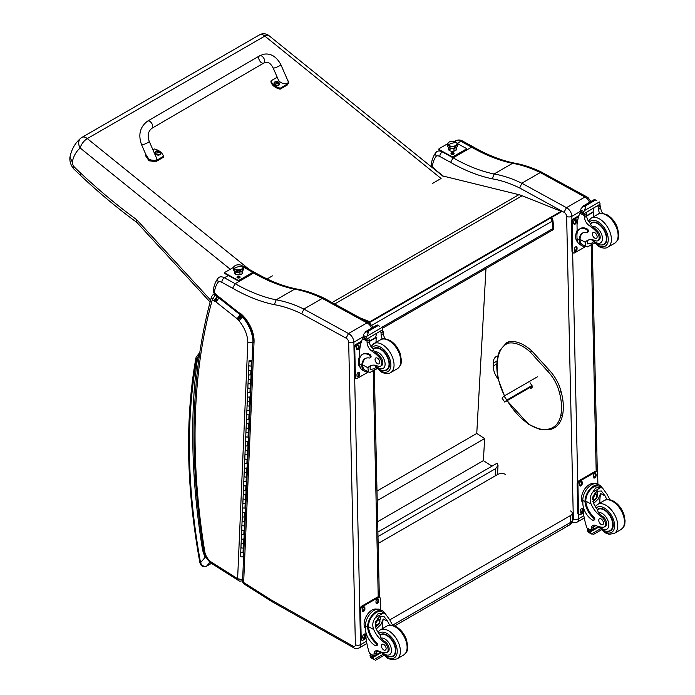 <?xml version="1.0" encoding="UTF-8"?>
<svg xmlns="http://www.w3.org/2000/svg" width="695" height="695" viewBox="0 0 695 695"><rect width="100%" height="100%" fill="white"/><g stroke="black" fill="none" stroke-linecap="round" stroke-linejoin="round"><path stroke-width="1.04" d="M552.872 220.133A2.789 1.347 173 0 1 552.056 221.253L552.951 228.525A2.789 1.347 -7 0 0 553.767 227.404L552.872 220.133A2.789 2.789 0 0 0 551.144 217.883M550.205 218.256A2.789 1.607 60 0 1 552.056 221.253L371.808 325.312M381.85 327.302L552.951 228.525A2.789 1.607 60 0 1 552.395 230.158A2.789 2.789 0 0 0 553.767 227.404M377.898 532.031L497.212 463.139L498.028 465.476L495.587 468.647L495.179 475.901M378.002 536.54L495.587 468.647M485.987 268.496L476.761 433.463L484.632 438.58L483.399 460.62L491.956 466.171M377.672 521.667L483.399 460.62M377.203 500.609L484.632 438.58M376.994 491.07L476.761 433.463M359.984 317.858L369.801 321.768L369.879 322.376L561.204 211.897L561.134 211.297L522.127 195.747A44.628 25.767 -120 0 0 518.913 194.67L444.418 176.365M369.879 322.376L363.841 319.969M369.801 321.768L561.134 211.297M532.387 386.09L504.744 402.049L506.82 400.068L504.066 396.081L501.981 398.061L504.744 402.049M537.357 376.855L504.066 396.081M532.005 385.525L506.82 400.068M520.625 392.475L522.762 391.111L520.625 392.475M566.799 524.716A5.577 3.223 -120 0 0 569.535 524.968L569.535 524.968A5.577 3.223 -120 0 0 570.691 522.353L392.692 625.126M394.673 625.934L569.535 524.968A5.577 5.577 0 0 0 572.324 520.068A5.577 3.18 179.3 0 1 570.691 522.353L570.612 515.473L389.817 619.862M570.612 510.981A5.577 3.18 179.3 0 1 572.246 513.188A5.577 3.18 179.3 0 1 570.612 515.473M378.158 543.473L497.637 474.485A5.577 3.18 179.3 0 1 505.526 474.424M531.232 386.759L531.84 387.636M560.778 391.954L560.822 391.415L560.778 391.954L559.345 392.267A29.225 16.871 60 0 0 547.191 370.678L548.668 369.818L548.216 369.627M530.059 382.719L532.665 386.846L530.711 388.696L529.755 387.61M437.051 151.449L436.973 151.493A11.155 6.437 -120 0 0 436.894 151.536C435.435 152.631 435.244 154.16 436.321 156.123A7.48 4.318 60 0 1 439.805 156.479L450.568 162.369L453.131 157.835L471.601 147.175L473.443 147.001C487.404 154.985 500.956 160.337 514.091 163.047L512.545 163.325A154.238 89.047 60 0 1 540.258 172.569M462.644 141.085C460.42 139.738 458.014 139.652 455.434 140.833L455.355 140.876A11.155 6.437 60 0 1 455.434 140.833A11.155 6.437 60 0 1 460.802 141.267A3.684 2.181 -61.3 0 1 462.644 141.085L473.425 146.984M432.116 167.452L432.316 166.826L431.204 165.453L431.473 166.93M431.204 165.453C431.691 160.102 433.367 155.645 436.234 152.092L436.894 151.536M443.966 176.626L435.357 169.78A7.037 4.066 60 0 1 434.94 169.467A1.182 0.678 60 0 1 434.888 169.424A1.182 0.678 60 0 1 434.87 169.415A6.316 3.649 -120 0 0 432.846 167.252L432.846 168.042M540.276 172.551L584.929 197.024A3.684 2.181 -61.3 0 1 586.754 196.833L542.013 172.421L540.276 172.551L521.815 183.211L519.704 187.998L564.027 212.288L566.468 207.683L521.815 183.211M450.568 162.369A194.548 112.321 -120 0 0 492.312 178.823L494.084 173.985L512.545 163.325A190.864 110.192 -120 0 1 471.601 147.175L460.802 141.267L457.449 143.205M590.863 201.55L588.135 197.701L586.736 196.824A3.684 2.311 115.3 0 0 584.929 197.024L566.468 207.683A6.976 4.022 -120 0 1 571.846 216.31A3.684 2.068 178.7 0 1 566.634 216.388L573.332 518.861A3.293 1.903 60 0 1 572.306 520.564M498.298 379.305L498.08 379.027A14.708 8.496 60 0 1 493.198 366.022L493.207 363.242A14.708 8.496 60 0 1 496.247 356.526A14.708 8.496 60 0 1 497.95 355.918M443.679 176.791L268.922 35.61A8.366 3.788 128.9 0 0 264.821 36.088A8.366 4.83 -120 0 0 259.478 34.872L81.958 137.375A8.366 8.366 0 0 0 80.915 138.088L80.915 138.088A8.366 6.811 51.3 0 1 81.602 137.619A8.366 4.83 60 0 1 81.958 137.375A8.366 4.83 60 0 1 87.301 138.592A8.366 3.788 128.9 0 0 80.22 148.044L230.262 269.252M268.922 35.61A8.366 8.366 0 0 0 259.478 34.872L259.478 34.872A8.366 4.83 -120 0 0 259.131 35.115M80.915 138.088A8.366 6.811 51.3 0 0 80.22 148.044A53.611 30.954 60 0 0 72.28 162.013L69.943 157.183C71.568 149.199 75.225 142.831 80.915 138.088M432.203 183.61L441.082 178.485L264.821 36.088L87.301 138.592L249.27 269.443M267.106 278.938L272.431 275.863M210.611 300.084L136.628 219.663L136.846 222.417L210.09 302.021M136.628 219.663A474.659 274.03 60 0 1 80.42 172.855L80.689 175.609L73.644 168.798L74 166.661A4.943 2.858 60 0 1 72.28 162.013M219.09 277.296L219.012 277.34A11.155 6.437 -120 0 0 218.934 277.383C217.474 278.487 217.283 280.007 218.369 281.97A7.48 4.318 60 0 1 221.853 282.326L232.608 288.216L235.179 283.69L253.64 273.031L255.491 272.848C269.443 280.832 282.995 286.184 296.131 288.894L294.593 289.181A154.238 89.047 60 0 1 322.298 298.416L303.854 309.067L301.752 313.845L346.075 338.135L348.508 333.531L303.854 309.067A154.238 89.047 -120 0 0 276.123 299.84L294.593 289.181A190.864 110.192 -120 0 1 253.64 273.031L252.276 272.275M372.911 327.406L370.174 323.557L368.776 322.671A3.684 2.311 115.3 0 0 366.969 322.871A3.684 2.181 -61.3 0 1 368.793 322.68L324.487 298.398L322.315 298.407L366.969 322.871L348.508 333.531A6.976 4.022 -120 0 1 353.885 342.166A3.684 2.068 178.7 0 1 348.682 342.244L355.38 644.708A3.293 1.903 60 0 1 353.077 646.142L271.745 600.272A32.578 18.808 60 0 1 269.79 599.073A3.684 2.128 -120 0 0 269.721 599.029L243.65 582.514A3.684 2.024 122.3 0 0 244.284 584.121L270.355 600.636A3.684 2.024 -57.7 0 1 269.721 599.029M254.066 341.419A24.603 14.204 -120 0 0 240.922 313.784L241.174 315.113C248.74 322.437 252.676 330.664 252.989 339.812L254.066 341.419L243.65 582.514A3.684 2.224 -177.5 0 1 242.572 580.855L242.572 580.855A3.684 3.684 0 0 0 244.284 584.121M242.572 580.855L252.989 339.786M240.922 313.784A5.716 3.301 -120 0 0 239.063 312.837A1.694 0.973 60 0 1 239.045 312.828A7.037 4.066 60 0 1 238.776 312.62L217.396 295.627A7.037 4.066 60 0 1 216.979 295.314A1.182 0.678 60 0 1 216.927 295.271A1.182 0.678 60 0 1 216.91 295.262A6.316 3.649 -120 0 0 214.894 293.099L213.252 291.301L214.295 293.759L214.355 292.673A38.164 22.032 60 0 1 218.369 281.97M213.252 291.301C213.73 285.949 215.407 281.501 218.282 277.939L218.934 277.383M214.894 293.099L216.64 296.079L217.309 296.704L216.979 295.314M232.608 288.216A194.548 112.321 -120 0 0 274.36 304.671L276.123 299.84A190.864 110.192 60 0 1 235.179 283.69L224.389 277.783A11.155 6.437 -120 0 0 219.012 277.34L218.882 277.418M239.063 312.837L240.861 314.931M239.045 312.828L239.714 314.409M217.396 295.627L217.804 297.078L217.3 296.695M216.91 295.262L216.64 296.079M251.112 374.197A1.338 0.808 -177.5 0 1 249.74 374.944A1.338 0.808 -177.5 0 1 248.436 374.075A1.338 0.808 2.5 0 0 249.253 374.866A1.338 0.808 2.5 0 0 250.721 374.735L251.503 374.292M251.303 378.732L250.53 379.175A1.338 0.808 -177.5 0 1 249.062 379.305A1.338 0.808 -177.5 0 1 248.245 378.514A1.338 0.808 2.5 0 0 249.548 379.383A1.338 0.808 2.5 0 0 250.921 378.636L251.104 374.518M250.938 378.367L251.173 374.475M250.348 391.954A1.338 0.808 -177.5 0 1 248.975 392.701A1.338 0.808 -177.5 0 1 247.672 391.832A1.338 0.808 2.5 0 0 248.48 392.623A1.338 0.808 2.5 0 0 249.957 392.493L250.73 392.041M250.539 396.48L249.766 396.932A1.338 0.808 -177.5 0 1 248.289 397.062A1.338 0.808 -177.5 0 1 247.481 396.272A1.338 0.808 2.5 0 0 248.784 397.14A1.338 0.808 2.5 0 0 250.157 396.385L250.339 392.275M250.165 396.124L250.409 392.232M249.583 409.703A1.338 0.808 -177.5 0 1 248.211 410.458A1.338 0.808 -177.5 0 1 246.907 409.59A1.338 0.808 2.5 0 0 247.715 410.38A1.338 0.808 2.5 0 0 249.192 410.25L249.965 409.798M249.774 414.237L249.001 414.689A1.338 0.808 -177.5 0 1 247.524 414.819A1.338 0.808 -177.5 0 1 246.716 414.029A1.338 0.808 2.5 0 0 248.019 414.898A1.338 0.808 2.5 0 0 249.392 414.142L249.566 410.033M249.401 413.881L249.635 409.989M248.819 427.46A1.338 0.808 -177.5 0 1 247.446 428.216A1.338 0.808 -177.5 0 1 246.143 427.347A1.338 0.808 2.5 0 0 246.951 428.137A1.338 0.808 2.5 0 0 248.419 427.998L249.201 427.555M249.01 431.995L248.228 432.438A1.338 0.808 -177.5 0 1 246.76 432.568A1.338 0.808 -177.5 0 1 245.943 431.786A1.338 0.808 2.5 0 0 247.246 432.655A1.338 0.808 2.5 0 0 248.619 431.899L248.801 427.781M248.636 431.638L248.871 427.746M248.046 445.217A1.338 0.808 -177.5 0 1 246.673 445.964A1.338 0.808 -177.5 0 1 245.37 445.104A1.338 0.808 2.5 0 0 246.178 445.886A1.338 0.808 2.5 0 0 247.655 445.756L248.428 445.313M248.237 449.752L247.463 450.195A1.338 0.808 -177.5 0 1 245.987 450.325A1.338 0.808 -177.5 0 1 245.179 449.543A1.338 0.808 2.5 0 0 246.482 450.403A1.338 0.808 2.5 0 0 247.854 449.656L248.037 445.538M247.863 449.387L248.106 445.495M247.281 462.974A1.338 0.808 -177.5 0 1 245.908 463.721A1.338 0.808 -177.5 0 1 244.605 462.853A1.338 0.808 2.5 0 0 245.413 463.643A1.338 0.808 2.5 0 0 246.89 463.513L247.663 463.07M247.472 467.509L246.699 467.952A1.338 0.808 -177.5 0 1 245.222 468.082A1.338 0.808 -177.5 0 1 244.414 467.292A1.338 0.808 2.5 0 0 245.717 468.161A1.338 0.808 2.5 0 0 247.09 467.414L247.264 463.296M247.099 467.144L247.333 463.252M246.517 480.732A1.338 0.808 -177.5 0 1 245.144 481.479A1.338 0.808 -177.5 0 1 243.841 480.61A1.338 0.808 2.5 0 0 244.649 481.4A1.338 0.808 2.5 0 0 246.117 481.27L246.899 480.818M246.708 485.258L245.926 485.709A1.338 0.808 -177.5 0 1 244.458 485.84A1.338 0.808 -177.5 0 1 243.65 485.049A1.338 0.808 2.5 0 0 244.944 485.918A1.338 0.808 2.5 0 0 246.317 485.171L246.499 481.053M246.334 484.901L246.569 481.009M245.743 498.48A1.338 0.808 -177.5 0 1 244.371 499.236A1.338 0.808 -177.5 0 1 243.068 498.367A1.338 0.808 2.5 0 0 243.876 499.158A1.338 0.808 2.5 0 0 245.352 499.027L246.126 498.576M245.934 503.015L245.161 503.467A1.338 0.808 -177.5 0 1 243.684 503.597A1.338 0.808 -177.5 0 1 242.876 502.806A1.338 0.808 2.5 0 0 244.18 503.675A1.338 0.808 2.5 0 0 245.552 502.919L245.735 498.81M245.561 502.659L245.804 498.767M244.979 516.237A1.338 0.808 -177.5 0 1 243.606 516.993A1.338 0.808 -177.5 0 1 242.303 516.124A1.338 0.808 2.5 0 0 243.111 516.915A1.338 0.808 2.5 0 0 244.588 516.776L245.361 516.333M245.17 520.772L244.397 521.215A1.338 0.808 -177.5 0 1 242.92 521.346A1.338 0.808 -177.5 0 1 242.112 520.564A1.338 0.808 2.5 0 0 243.415 521.432A1.338 0.808 2.5 0 0 244.788 520.677L244.961 516.559M244.796 520.416L245.031 516.524M244.214 533.995A1.338 0.808 -177.5 0 1 242.842 534.742A1.338 0.808 -177.5 0 1 241.539 533.882A1.338 0.808 2.5 0 0 242.346 534.664A1.338 0.808 2.5 0 0 243.815 534.533L244.597 534.09M244.405 538.529L243.624 538.972A1.338 0.808 -177.5 0 1 242.155 539.103A1.338 0.808 -177.5 0 1 241.347 538.321A1.338 0.808 2.5 0 0 242.651 539.181A1.338 0.808 2.5 0 0 244.023 538.434L244.197 534.316M244.032 538.165L244.266 534.273M243.441 551.752A1.338 0.808 -177.5 0 1 242.069 552.499A1.338 0.808 -177.5 0 1 240.765 551.63A1.338 0.808 2.5 0 0 241.573 552.421A1.338 0.808 2.5 0 0 243.05 552.29L243.823 551.847M243.641 556.078L243.502 552.03M243.823 542.873A1.338 0.808 -177.5 0 1 242.451 543.62A1.338 0.808 -177.5 0 1 241.156 542.76A1.338 0.808 2.5 0 0 241.964 543.542A1.338 0.808 2.5 0 0 243.432 543.412L244.214 542.969M244.014 547.408L243.241 547.851A1.338 0.808 -177.5 0 1 241.773 547.981A1.338 0.808 -177.5 0 1 240.957 547.191A1.338 0.808 2.5 0 0 242.26 548.06A1.338 0.808 2.5 0 0 243.632 547.312L243.815 543.195M243.65 547.043L243.884 543.151M244.597 525.116A1.338 0.808 -177.5 0 1 243.224 525.872A1.338 0.808 -177.5 0 1 241.921 525.003A1.338 0.808 2.5 0 0 242.729 525.785A1.338 0.808 2.5 0 0 244.206 525.655L244.979 525.212M244.788 529.651L244.014 530.094A1.338 0.808 -177.5 0 1 242.538 530.224A1.338 0.808 -177.5 0 1 241.73 529.442A1.338 0.808 2.5 0 0 243.033 530.302A1.338 0.808 2.5 0 0 244.405 529.555L244.579 525.437M244.414 529.295L244.649 525.403M245.361 507.359A1.338 0.808 -177.5 0 1 243.988 508.115A1.338 0.808 -177.5 0 1 242.685 507.246A1.338 0.808 2.5 0 0 243.493 508.036A1.338 0.808 2.5 0 0 244.97 507.906L245.743 507.454M245.552 511.894L244.779 512.345A1.338 0.808 -177.5 0 1 243.302 512.476A1.338 0.808 -177.5 0 1 242.494 511.685A1.338 0.808 2.5 0 0 243.797 512.554A1.338 0.808 2.5 0 0 245.17 511.798L245.344 507.68M245.179 511.537L245.422 507.645M246.126 489.601A1.338 0.808 -177.5 0 1 244.753 490.357A1.338 0.808 -177.5 0 1 243.45 489.489A1.338 0.808 2.5 0 0 244.266 490.279A1.338 0.808 2.5 0 0 245.735 490.149L246.508 489.697M246.317 494.136L245.543 494.588A1.338 0.808 -177.5 0 1 244.075 494.718A1.338 0.808 -177.5 0 1 243.259 493.928A1.338 0.808 2.5 0 0 244.562 494.797A1.338 0.808 2.5 0 0 245.934 494.041L246.117 489.932M245.952 493.78L246.186 489.888M246.899 471.853A1.338 0.808 -177.5 0 1 245.526 472.6A1.338 0.808 -177.5 0 1 244.223 471.731A1.338 0.808 2.5 0 0 245.031 472.522A1.338 0.808 2.5 0 0 246.508 472.392L247.281 471.94M247.09 476.379L246.317 476.831A1.338 0.808 -177.5 0 1 244.84 476.961A1.338 0.808 -177.5 0 1 244.032 476.171A1.338 0.808 2.5 0 0 245.335 477.039A1.338 0.808 2.5 0 0 246.708 476.292L246.881 472.174M246.716 476.023L246.951 472.131M247.663 454.096A1.338 0.808 -177.5 0 1 246.291 454.843A1.338 0.808 -177.5 0 1 244.988 453.983A1.338 0.808 2.5 0 0 245.795 454.765A1.338 0.808 2.5 0 0 247.272 454.634L248.046 454.191M247.854 458.63L247.081 459.074A1.338 0.808 -177.5 0 1 245.604 459.204A1.338 0.808 -177.5 0 1 244.796 458.413A1.338 0.808 2.5 0 0 246.099 459.282A1.338 0.808 2.5 0 0 247.472 458.535L247.646 454.417M247.481 458.266L247.724 454.374M248.428 436.338A1.338 0.808 -177.5 0 1 247.055 437.094A1.338 0.808 -177.5 0 1 245.752 436.225A1.338 0.808 2.5 0 0 246.569 437.007A1.338 0.808 2.5 0 0 248.037 436.877L248.81 436.434M248.619 440.873L247.846 441.316A1.338 0.808 -177.5 0 1 246.369 441.447A1.338 0.808 -177.5 0 1 245.561 440.665A1.338 0.808 2.5 0 0 246.864 441.525A1.338 0.808 2.5 0 0 248.237 440.778L248.419 436.66M248.254 440.517L248.489 436.625M249.201 418.581A1.338 0.808 -177.5 0 1 247.828 419.337A1.338 0.808 -177.5 0 1 246.525 418.468A1.338 0.808 2.5 0 0 247.333 419.259A1.338 0.808 2.5 0 0 248.81 419.128L249.583 418.677M249.392 423.116L248.61 423.568A1.338 0.808 -177.5 0 1 247.142 423.698A1.338 0.808 -177.5 0 1 246.334 422.908A1.338 0.808 2.5 0 0 247.637 423.776A1.338 0.808 2.5 0 0 249.01 423.02L249.184 418.903M249.018 422.76L249.253 418.868M249.965 400.824A1.338 0.808 -177.5 0 1 248.593 401.58A1.338 0.808 -177.5 0 1 247.29 400.711A1.338 0.808 2.5 0 0 248.098 401.502A1.338 0.808 2.5 0 0 249.574 401.371L250.348 400.919M250.157 405.359L249.383 405.81A1.338 0.808 -177.5 0 1 247.907 405.941A1.338 0.808 -177.5 0 1 247.099 405.15A1.338 0.808 2.5 0 0 248.402 406.019A1.338 0.808 2.5 0 0 249.774 405.263L249.948 401.154M249.783 405.003L250.018 401.111M250.73 383.075A1.338 0.808 -177.5 0 1 249.357 383.822A1.338 0.808 -177.5 0 1 248.054 382.954A1.338 0.808 2.5 0 0 248.862 383.744A1.338 0.808 2.5 0 0 250.339 383.614L251.112 383.162M250.921 387.602L250.148 388.053A1.338 0.808 -177.5 0 1 248.671 388.184A1.338 0.808 -177.5 0 1 247.863 387.393A1.338 0.808 2.5 0 0 249.166 388.262A1.338 0.808 2.5 0 0 250.539 387.515L250.721 383.397M250.556 387.245L250.791 383.353M251.503 365.318A1.338 0.808 -177.5 0 1 250.131 366.065A1.338 0.808 -177.5 0 1 248.827 365.205A1.338 0.808 2.5 0 0 249.635 365.987A1.338 0.808 2.5 0 0 251.104 365.857L251.885 365.414M251.694 369.853L250.912 370.296A1.338 0.808 -177.5 0 1 249.444 370.426A1.338 0.808 -177.5 0 1 248.636 369.636A1.338 0.808 2.5 0 0 249.939 370.505A1.338 0.808 2.5 0 0 251.312 369.757L251.486 365.639M251.321 369.488L251.555 365.596M243.432 552.073L243.25 556.191A1.338 0.808 -177.5 0 1 241.877 556.938A1.338 0.808 -177.5 0 1 240.574 556.07L249.018 360.766A1.338 0.808 2.5 0 0 249.826 361.548A1.338 0.808 2.5 0 0 251.303 361.417L252.077 360.974M250.982 361.035L251.651 360.644L249.687 360.792M252.103 360.384L251.651 360.644M250.86 360.618L249.74 360.792L250.86 360.618M607.048 499.636A19.451 11.224 60 0 1 605.11 495.935L601.375 491.009L596.901 491.261L593 496.108L593.295 502.763A19.451 11.224 60 0 0 597.648 509.939L598.239 512.649A19.451 11.224 60 0 0 602.478 516.246L601.453 516.837A19.451 11.224 60 0 1 591.089 504.031C589.412 499.722 589.986 495.761 592.809 492.147L595.589 487.986L600.767 487.551L592.809 492.147M600.767 487.551L602.582 488.107L607.326 494.658A19.451 11.224 -120 0 0 610.201 499.827M593.643 520.32L594.477 519.843A1.755 1.008 60 0 0 593.93 517.141A15.811 9.131 60 0 1 585.824 501.156L585.816 500.33L584.99 500.808A12.649 7.489 -61.3 0 1 590.55 488.498A12.649 7.489 -61.3 0 1 600.002 485.362L597.822 484.172A12.649 7.489 118.7 0 0 588.057 487.638A12.649 7.489 118.7 0 0 582.801 500.435L582.87 503.632A13.691 7.906 -120 0 0 592.8 520.251A1.755 1.008 -120 0 0 593.643 520.32A1.755 1.008 -120 0 0 593.104 517.619A15.811 9.131 -120 0 1 584.999 501.634L582.801 500.435M584.99 500.808L584.999 501.634M600.002 485.362A12.649 7.489 -61.3 0 1 602.2 487.899M591.419 530.867L586.884 527.896A59.301 34.237 60 0 1 583.383 512.528L583.253 506.664M600.211 528.947L591.454 534.012L590.481 532.37A4.7 2.711 60 0 1 590.602 531.762L587.449 529.668L588.326 529.164M587.449 529.668L587.379 529.998A4.7 2.711 60 0 1 587.536 530.763L588.126 532.188L591.454 534.012M585.816 500.33A11.485 6.802 -61.3 0 1 590.889 489.202A11.485 6.802 -61.3 0 1 599.438 486.387L602.582 488.107M599.768 503.145A74.956 43.272 60 0 1 600.593 493.459L598.273 498.984L593.626 503.484M597.604 490.913A8.357 4.952 -61.3 0 1 597.214 495.066M594.529 499.974A8.357 4.952 -61.3 0 1 592.861 501.573M595.641 492.182A5.577 3.301 -61.3 0 1 595.702 493.702M595.928 525.542L593.608 526.888M582.358 493.598L583.009 491.991M601.453 516.837A6.151 3.553 60 0 1 605.232 522.258A6.151 3.553 60 0 1 604.233 526.992A6.151 3.553 60 0 1 602.791 527.262A30.754 17.757 60 0 1 595.893 525.533A7.176 4.144 60 0 0 592.861 525.455A7.176 4.144 60 0 0 591.375 528.548A39.537 22.822 60 0 0 591.367 530.355A1.39 0.851 -59.4 0 0 591.375 530.424L593.582 529.147A39.537 22.822 60 0 1 593.591 527.279A7.176 4.144 60 0 1 594.138 525.125M593.582 529.147A1.321 0.756 60 0 1 593.313 529.772L591.428 530.867M582.862 503.154A11.485 6.802 -61.3 0 1 583.939 490.236A11.485 6.802 -61.3 0 1 594.39 483.703M583.426 512.91L580.586 514.543A2.789 1.651 -61.3 0 1 579.196 514.691L578.405 514.257A2.789 1.651 -61.3 0 1 577.771 512.945L577.137 484.12A2.789 1.651 -61.3 0 1 579.057 480.671L594.833 471.566A2.789 1.651 -61.3 0 1 596.223 471.418L597.014 471.853A2.789 1.651 -61.3 0 1 597.648 473.165L597.891 484.207M579.196 514.691A2.789 1.651 -61.3 0 1 578.561 513.379L577.927 484.554A2.789 1.651 -61.3 0 1 579.847 481.105L595.624 471.992A2.789 1.651 -61.3 0 1 597.014 471.853M593.365 477.091L593.339 475.945A1.92 1.138 -61.3 0 1 594.138 473.999A1.92 1.138 -61.3 0 1 595.615 473.477A1.92 1.138 -61.3 0 1 596.049 474.372L596.075 475.528A1.92 1.138 -61.3 0 1 595.285 477.465A1.92 1.138 -61.3 0 1 593.799 477.995A1.92 1.138 -61.3 0 1 593.365 477.091M579.561 485.067L579.534 483.911A1.92 1.138 -61.3 0 1 580.325 481.974A1.92 1.138 -61.3 0 1 581.811 481.453A1.92 1.138 -61.3 0 1 582.245 482.347L582.271 483.503A1.92 1.138 -61.3 0 1 581.472 485.44A1.92 1.138 -61.3 0 1 579.995 485.97A1.92 1.138 -61.3 0 1 579.561 485.067M580.16 512.163L580.134 511.016A1.92 1.138 -61.3 0 1 580.933 509.07A1.92 1.138 -61.3 0 1 582.41 508.549A1.92 1.138 -61.3 0 1 582.844 509.444L582.87 510.599A1.92 1.138 -61.3 0 1 582.071 512.536A1.92 1.138 -61.3 0 1 580.594 513.066A1.92 1.138 -61.3 0 1 580.16 512.163M595.146 473.399A1.92 1.138 -61.3 0 1 595.268 473.947L595.285 475.093A1.92 1.138 -61.3 0 1 593.478 477.639M581.341 481.374A1.92 1.138 -61.3 0 1 581.454 481.913L581.48 483.068A1.92 1.138 -61.3 0 1 579.673 485.614M581.941 508.471A1.92 1.138 -61.3 0 1 582.054 509.018L582.08 510.165A1.92 1.138 -61.3 0 1 580.273 512.71M593.2 497.577A2.632 1.555 118.7 0 0 594.477 495.24M593.13 498.141A2.632 1.555 118.7 0 0 593.73 499.349A2.632 1.555 118.7 0 0 596.362 497.794A2.632 1.555 118.7 0 0 596.258 494.736A2.632 1.555 118.7 0 0 594.92 494.883M593.13 498.289A2.849 1.685 118.7 0 0 595.233 499.462A2.849 1.685 118.7 0 0 597.161 495.882A2.849 1.685 118.7 0 0 594.99 494.831A2.849 1.685 118.7 0 0 593.13 498.228A2.849 1.685 118.7 0 0 593.13 498.289M592.991 498.376A3.049 1.807 118.7 0 0 595.32 499.575A3.049 1.807 118.7 0 0 597.309 495.952A3.049 1.807 118.7 0 0 595.12 494.588A3.049 1.807 118.7 0 0 592.991 498.376M597.3 495.865A3.266 1.937 118.7 0 0 597.309 495.778A3.266 1.937 118.7 0 0 596.562 494.18A3.266 1.937 118.7 0 0 594.043 495.075A3.266 1.937 118.7 0 0 592.687 498.376A3.266 1.937 118.7 0 0 593.426 499.905A3.266 1.937 118.7 0 0 595.172 499.67A3.266 1.937 118.7 0 0 595.25 499.618M597.318 509.513A12.553 7.245 60 0 1 598.074 508.957A12.553 7.245 60 0 1 604.12 509.452A12.553 7.245 60 0 1 612.504 520.494A12.553 7.245 60 0 1 610.627 530.702A12.553 7.245 60 0 1 607.725 531.258M602.478 516.246A6.151 3.553 60 0 1 606.257 521.667A6.151 3.553 60 0 1 605.258 526.402L604.233 526.992M601.184 524.464A3.345 1.929 -120 0 0 602.791 524.595A3.345 1.929 -120 0 0 602.791 520.729A3.345 1.929 -120 0 0 599.446 518.791A3.345 1.929 -120 0 0 598.942 521.519A3.345 1.929 -120 0 0 601.184 524.464M585.372 246.282A12.649 7.489 -61.3 0 1 582.054 245.795A12.649 7.489 -61.3 0 1 579.222 240.644L580.056 240.166A11.485 6.802 -61.3 0 0 582.619 244.77L587.379 246.934L594.199 242.998M585.755 246.49L585.286 242.277A19.451 11.224 60 0 1 587.266 240.531A19.451 11.224 60 0 1 595.337 240.661A6.151 3.553 60 0 0 597.891 240.696A6.151 3.553 60 0 0 596.241 231.452L597.266 230.853A6.151 3.553 60 0 1 598.916 240.105L597.891 240.696M588.43 240.001A19.451 11.224 -120 0 0 587.492 241L587.553 243.91L591.41 243.32L593.252 241.964M579.222 240.644L579.204 239.879A15.811 9.131 -120 0 1 582.471 233.086A15.811 9.131 -120 0 1 586.789 232.486A1.755 1.008 -120 0 0 587.266 232.417A1.755 1.008 -120 0 0 587.527 230.992A1.755 1.008 -120 0 0 586.363 229.454A13.691 7.906 -120 0 0 579.769 228.916A13.691 7.906 -120 0 0 576.937 235.475L577.006 238.672A12.649 7.489 118.7 0 0 579.873 244.605L582.054 245.795M587.379 246.934L594.407 243.215M577.18 232.79L577.015 225.032A59.301 34.237 60 0 1 579.908 213.174L580.481 212.435M596.241 231.452A30.754 17.757 60 0 0 589.256 225.588A7.176 4.144 60 0 1 584.486 217.483A39.537 22.822 60 0 1 584.399 215.624A1.39 0.851 -59.7 0 1 584.399 215.563L584.426 213.391M584.399 215.563L586.606 214.286A1.321 0.756 -120 0 0 585.737 212.739M583.487 214.043L580.334 211.949A4.7 2.711 -120 0 0 580.455 211.341L580.959 208.847L583.513 205.833L585.52 205.824L585.703 207.032L584.295 210.672L599.385 201.958L599.976 203.383A4.7 2.711 -120 0 0 600.124 204.139L583.487 214.043L600.124 204.139M594.546 199.465L596.736 200.664M579.769 228.916L580.594 228.438A13.691 7.906 60 0 1 587.188 228.976A1.755 1.008 60 0 1 588.361 230.514A1.755 1.008 60 0 1 588.1 231.939L587.266 232.417M580.056 240.166L580.03 239.401A15.811 9.131 60 0 1 582.897 232.868M586.684 216.015L593.6 212.027A74.956 43.272 -120 0 0 593.408 216.857M593.087 211.749L593.6 212.027M586.658 215.632L593.052 211.94A53.159 30.693 -120 0 1 594.016 207.961M586.606 214.286A39.537 22.822 -120 0 0 586.702 216.206A7.176 4.144 -120 0 0 590.872 223.886L590.793 224.694L592.149 226.292A30.754 17.757 60 0 1 597.266 230.853M571.933 220.306L571.846 216.31L580.455 211.332L583.409 212.948L584.295 210.672M576.563 231.843L577.128 230.34M583.409 212.948A4.7 2.711 -120 0 0 583.557 213.713M594.59 199.404L583.088 206.041L585.703 207.032M599.776 213.504A7.176 4.144 -120 0 1 598.517 209.386A39.537 22.822 -120 0 1 598.43 207.458L600.636 206.189A1.39 0.799 -63.2 0 1 600.636 206.25A39.537 22.822 -120 0 0 600.723 208.109A7.176 4.144 -120 0 0 602.643 213.33M600.636 206.189L598.864 205.155M598.43 207.458A1.321 0.756 -120 0 0 597.561 205.92M577.632 241.964A11.485 6.802 -61.3 0 1 575.66 237.004A11.485 6.802 -61.3 0 1 577.128 230.419M585.729 246.473L574.791 252.789A2.789 1.651 -61.3 0 1 573.401 252.928A2.789 1.651 -61.3 0 1 572.767 251.625L572.124 222.791A2.789 1.651 -61.3 0 1 574.044 219.351L578.587 216.727M577.05 247.689L577.076 248.845A1.92 1.138 -61.3 0 1 576.277 250.782A1.92 1.138 -61.3 0 1 574.8 251.303A1.92 1.138 -61.3 0 1 574.357 250.409L574.339 249.253A1.92 1.138 -61.3 0 1 575.13 247.316A1.92 1.138 -61.3 0 1 576.615 246.786A1.92 1.138 -61.3 0 1 577.05 247.689L576.259 247.255L576.285 248.41A1.92 1.138 -61.3 0 1 574.478 250.956M576.45 220.593L576.476 221.74A1.92 1.138 -61.3 0 1 575.677 223.686A1.92 1.138 -61.3 0 1 574.192 224.207A1.92 1.138 -61.3 0 1 573.757 223.312L573.731 222.157A1.92 1.138 -61.3 0 1 574.53 220.219A1.92 1.138 -61.3 0 1 576.016 219.69A1.92 1.138 -61.3 0 1 576.45 220.593L575.66 220.159L575.686 221.314A1.92 1.138 -61.3 0 1 573.879 223.851M573.401 252.928L572.611 252.493A2.789 1.651 -61.3 0 1 571.976 251.19L571.333 222.365A2.789 1.651 -61.3 0 1 573.262 218.916L578.944 215.632M576.146 246.708A1.92 1.138 -61.3 0 1 576.259 247.255M575.538 219.611A1.92 1.138 -61.3 0 1 575.66 220.159M601.384 244.961A12.553 7.245 -120 0 0 604.285 244.405A12.553 7.245 -120 0 0 604.285 229.906A12.553 7.245 -120 0 0 591.732 222.661A12.553 7.245 -120 0 0 590.568 223.642M594.72 232.634A3.345 1.929 -120 0 0 593.104 232.495A3.345 1.929 -120 0 0 593.104 236.361A3.345 1.929 -120 0 0 596.449 238.298A3.345 1.929 -120 0 0 596.953 235.57A3.345 1.929 -120 0 0 594.72 232.634M389.678 625.144A19.451 11.224 60 0 1 387.749 621.443L384.014 616.517L379.54 616.769L375.639 621.617L375.926 628.271A19.451 11.224 60 0 0 380.278 635.447L380.869 638.158A19.451 11.224 60 0 0 385.117 641.754L384.092 642.345A19.451 11.224 60 0 1 373.719 629.54C372.051 625.231 372.624 621.269 375.439 617.655L378.219 613.494L383.397 613.059L375.439 617.655M383.397 613.059L385.221 613.616L389.956 620.166A19.451 11.224 -120 0 0 392.831 625.335M376.282 645.829L377.107 645.351A1.755 1.008 60 0 0 376.568 642.649A15.811 9.131 60 0 1 368.463 626.664L368.454 625.839L367.62 626.317A12.649 7.489 -61.3 0 1 373.18 614.006A12.649 7.489 -61.3 0 1 382.632 610.87L380.46 609.671A12.649 7.489 118.7 0 0 370.696 613.146A12.649 7.489 118.7 0 0 365.44 625.943L365.509 629.14A13.691 7.906 -120 0 0 375.439 645.759A1.755 1.008 -120 0 0 376.282 645.829A1.755 1.008 -120 0 0 375.743 643.127A15.811 9.131 -120 0 1 367.638 627.142L365.44 625.943M367.62 626.317L367.638 627.142M382.632 610.87A12.649 7.489 -61.3 0 1 384.839 613.407M376.777 650.633A7.176 4.144 60 0 0 376.221 652.787A39.537 22.822 60 0 0 376.212 654.655A1.321 0.756 60 0 1 375.943 655.281L374.058 656.375L369.514 653.404A59.301 34.237 60 0 1 366.013 638.036L365.883 632.172M382.849 654.455L374.092 659.52L373.111 657.878A4.7 2.711 60 0 1 373.241 657.27L370.088 655.177L370.956 654.673M370.088 655.177L370.018 655.507A4.7 2.711 60 0 1 370.166 656.271L370.756 657.696L374.092 659.52M368.454 625.839A11.485 6.802 -61.3 0 1 373.528 614.71A11.485 6.802 -61.3 0 1 382.076 611.895L385.221 613.616M382.398 628.654A74.956 43.272 60 0 1 383.223 618.967L380.912 624.492L376.264 628.992M380.243 616.422A8.357 4.952 -61.3 0 1 379.852 620.574M377.159 625.483A8.357 4.952 -61.3 0 1 375.491 627.081M378.271 617.69A5.577 3.301 -61.3 0 1 378.332 619.21M378.567 651.05L376.247 652.397M364.997 619.106L365.648 617.499M384.092 642.345A6.151 3.553 60 0 1 387.862 647.766A6.151 3.553 60 0 1 386.872 652.501A6.151 3.553 60 0 1 385.421 652.77A30.754 17.757 60 0 1 378.532 651.041A7.176 4.144 60 0 0 375.5 650.963A7.176 4.144 60 0 0 374.014 654.056A39.537 22.822 60 0 0 374.006 655.863A1.39 0.851 -59.4 0 0 374.006 655.924L376.212 654.655M365.501 628.662A11.485 6.802 -61.3 0 1 366.569 615.744A11.485 6.802 -61.3 0 1 377.02 609.211M366.057 638.418L363.216 640.052A2.789 1.651 -61.3 0 1 361.826 640.199L361.044 639.765A2.789 1.651 -61.3 0 1 360.41 638.453L359.767 609.628A2.789 1.651 -61.3 0 1 361.687 606.179L377.472 597.074A2.789 1.651 -61.3 0 1 378.862 596.927L379.652 597.361A2.789 1.651 -61.3 0 1 380.287 598.673L380.53 609.715M361.826 640.199A2.789 1.651 -61.3 0 1 361.2 638.887L360.557 610.062A2.789 1.651 -61.3 0 1 362.477 606.613L378.262 597.5A2.789 1.651 -61.3 0 1 379.652 597.361M376.004 602.6L375.978 601.453A1.92 1.138 -61.3 0 1 376.768 599.507A1.92 1.138 -61.3 0 1 378.254 598.986A1.92 1.138 -61.3 0 1 378.688 599.881L378.714 601.036A1.92 1.138 -61.3 0 1 377.915 602.973A1.92 1.138 -61.3 0 1 376.438 603.503A1.92 1.138 -61.3 0 1 376.004 602.6M362.191 610.575L362.165 609.419A1.92 1.138 -61.3 0 1 362.964 607.482A1.92 1.138 -61.3 0 1 364.441 606.961A1.92 1.138 -61.3 0 1 364.875 607.856L364.901 609.011A1.92 1.138 -61.3 0 1 364.111 610.948A1.92 1.138 -61.3 0 1 362.625 611.478A1.92 1.138 -61.3 0 1 362.191 610.575M362.79 637.671L362.764 636.524A1.92 1.138 -61.3 0 1 363.563 634.578A1.92 1.138 -61.3 0 1 365.04 634.057A1.92 1.138 -61.3 0 1 365.483 634.952L365.501 636.107A1.92 1.138 -61.3 0 1 364.71 638.045A1.92 1.138 -61.3 0 1 363.224 638.575A1.92 1.138 -61.3 0 1 362.79 637.671M377.785 598.908A1.92 1.138 -61.3 0 1 377.898 599.455L377.924 600.602A1.92 1.138 -61.3 0 1 376.117 603.147M363.971 606.883A1.92 1.138 -61.3 0 1 364.093 607.421L364.119 608.577A1.92 1.138 -61.3 0 1 362.312 611.122M364.571 633.979A1.92 1.138 -61.3 0 1 364.693 634.526L364.719 635.673A1.92 1.138 -61.3 0 1 362.912 638.218M375.83 623.085A2.632 1.555 118.7 0 0 377.116 620.748M375.769 623.65A2.632 1.555 118.7 0 0 376.36 624.857A2.632 1.555 118.7 0 0 378.992 623.302A2.632 1.555 118.7 0 0 378.888 620.244A2.632 1.555 118.7 0 0 377.55 620.392M375.769 623.797A2.849 1.685 118.7 0 0 377.871 624.97A2.849 1.685 118.7 0 0 379.8 621.391A2.849 1.685 118.7 0 0 377.62 620.34A2.849 1.685 118.7 0 0 375.769 623.736A2.849 1.685 118.7 0 0 375.769 623.797M375.63 623.884A3.049 1.807 118.7 0 0 377.95 625.083A3.049 1.807 118.7 0 0 379.939 621.46A3.049 1.807 118.7 0 0 377.759 620.096A3.049 1.807 118.7 0 0 375.63 623.884M379.939 621.373A3.266 1.937 118.7 0 0 379.939 621.287A3.266 1.937 118.7 0 0 379.201 619.688A3.266 1.937 118.7 0 0 376.673 620.583A3.266 1.937 118.7 0 0 375.317 623.884A3.266 1.937 118.7 0 0 376.056 625.413A3.266 1.937 118.7 0 0 377.811 625.179A3.266 1.937 118.7 0 0 377.88 625.126M379.948 635.022A12.553 7.245 60 0 1 380.704 634.466A12.553 7.245 60 0 1 386.75 634.961A12.553 7.245 60 0 1 395.134 646.003A12.553 7.245 60 0 1 393.257 656.21A12.553 7.245 60 0 1 390.355 656.766M385.117 641.754A6.151 3.553 60 0 1 388.887 647.175A6.151 3.553 60 0 1 387.897 651.91L386.872 652.501M383.814 649.973A3.345 1.929 -120 0 0 385.43 650.103A3.345 1.929 -120 0 0 385.43 646.237A3.345 1.929 -120 0 0 382.076 644.3A3.345 1.929 -120 0 0 381.581 647.028A3.345 1.929 -120 0 0 383.814 649.973M368.011 371.79A12.649 7.489 -61.3 0 1 364.684 371.304A12.649 7.489 -61.3 0 1 361.86 366.152L362.686 365.674A11.485 6.802 -61.3 0 0 365.249 370.279L370.009 372.442L376.829 368.506M368.393 371.999L367.924 367.785A19.451 11.224 60 0 1 369.896 366.039A19.451 11.224 60 0 1 377.976 366.169A6.151 3.553 60 0 0 380.53 366.204A6.151 3.553 60 0 0 378.871 356.961L379.896 356.361A6.151 3.553 60 0 1 381.555 365.613L380.53 366.204M371.069 365.509A19.451 11.224 -120 0 0 370.131 366.508L370.183 369.419L374.049 368.828L375.891 367.473M361.86 366.152L361.834 365.388A15.811 9.131 -120 0 1 365.101 358.594A15.811 9.131 -120 0 1 369.427 357.995A1.755 1.008 -120 0 0 369.905 357.925A1.755 1.008 -120 0 0 370.166 356.5A1.755 1.008 -120 0 0 368.993 354.963A13.691 7.906 -120 0 0 362.399 354.424A13.691 7.906 -120 0 0 359.567 360.983L359.636 364.18A12.649 7.489 118.7 0 0 362.512 370.114L364.684 371.304M370.009 372.442L377.038 368.724M359.819 358.299L359.645 350.541A59.301 34.237 60 0 1 362.547 338.673L363.111 337.944M378.871 356.961A30.754 17.757 60 0 0 371.886 351.097A7.176 4.144 60 0 1 367.125 342.991A39.537 22.822 60 0 1 367.03 341.132A1.39 0.851 -59.7 0 1 367.038 341.071L367.064 338.899M367.038 341.071L369.245 339.794A1.321 0.756 -120 0 0 368.376 338.248M366.117 339.551L362.972 337.457A4.7 2.711 -120 0 0 363.094 336.849L363.598 334.356L366.143 331.341L368.15 331.333L368.341 332.54L366.925 336.18L382.015 327.467L382.606 328.891A4.7 2.711 -120 0 0 382.763 329.647L366.117 339.551L382.763 329.647M377.177 324.965L379.374 326.172M362.399 354.424L363.224 353.946A13.691 7.906 60 0 1 369.827 354.485A1.755 1.008 60 0 1 370.991 356.022A1.755 1.008 60 0 1 370.73 357.447L369.905 357.925M362.686 365.674L362.668 364.91A15.811 9.131 60 0 1 365.527 358.377M369.323 341.523L376.23 337.535A74.956 43.272 -120 0 0 376.047 342.366M375.726 337.257L376.23 337.535M369.297 341.141L375.691 337.449A53.159 30.693 -120 0 1 376.655 333.47M369.245 339.794A39.537 22.822 -120 0 0 369.332 341.714A7.176 4.144 -120 0 0 373.502 349.394L373.432 350.202L374.787 351.8A30.754 17.757 60 0 1 379.896 356.361M353.998 347.387L353.885 342.166L363.094 336.84L366.039 338.456L366.925 336.18M359.193 357.352L359.767 355.849M366.039 338.456A4.7 2.711 -120 0 0 366.195 339.221M377.229 324.913L365.726 331.55L368.341 332.54M382.415 339.012A7.176 4.144 -120 0 1 381.147 334.894A39.537 22.822 -120 0 1 381.06 332.966L383.266 331.697A1.39 0.799 -63.2 0 1 383.275 331.758A39.537 22.822 -120 0 0 383.362 333.617A7.176 4.144 -120 0 0 385.282 338.839M383.266 331.697L381.503 330.664M381.06 332.966A1.321 0.756 -120 0 0 380.191 331.428M360.262 367.473A11.485 6.802 -61.3 0 1 358.29 362.512A11.485 6.802 -61.3 0 1 359.767 355.927M368.359 371.981L357.421 378.297A2.789 1.651 -61.3 0 1 356.031 378.436A2.789 1.651 -61.3 0 1 355.397 377.133L354.763 348.299A2.789 1.651 -61.3 0 1 356.683 344.859L361.226 342.235M359.68 373.198L359.706 374.353A1.92 1.138 -61.3 0 1 358.907 376.29A1.92 1.138 -61.3 0 1 357.43 376.812A1.92 1.138 -61.3 0 1 356.995 375.917L356.969 374.761A1.92 1.138 -61.3 0 1 357.769 372.824A1.92 1.138 -61.3 0 1 359.245 372.294A1.92 1.138 -61.3 0 1 359.68 373.198L358.889 372.763L358.915 373.919A1.92 1.138 -61.3 0 1 357.108 376.464M359.08 346.101L359.107 347.248A1.92 1.138 -61.3 0 1 358.307 349.194A1.92 1.138 -61.3 0 1 356.83 349.715A1.92 1.138 -61.3 0 1 356.396 348.82L356.37 347.665A1.92 1.138 -61.3 0 1 357.169 345.728A1.92 1.138 -61.3 0 1 358.646 345.198A1.92 1.138 -61.3 0 1 359.08 346.101L358.29 345.667L358.316 346.822A1.92 1.138 -61.3 0 1 356.509 349.359M356.031 378.436L355.241 378.002A2.789 1.651 -61.3 0 1 354.606 376.699L353.972 347.874A2.789 1.651 -61.3 0 1 355.892 344.425L361.582 341.141M358.776 372.216A1.92 1.138 -61.3 0 1 358.889 372.763M358.177 345.12A1.92 1.138 -61.3 0 1 358.29 345.667M384.014 370.47A12.553 7.245 -120 0 0 386.915 369.914A12.553 7.245 -120 0 0 386.915 355.414A12.553 7.245 -120 0 0 374.362 348.169A12.553 7.245 -120 0 0 373.206 349.151M377.35 358.134A3.345 1.929 -120 0 0 375.743 358.003A3.345 1.929 -120 0 0 375.743 361.869A3.345 1.929 -120 0 0 379.088 363.806A3.345 1.929 -120 0 0 379.592 361.079A3.345 1.929 -120 0 0 377.35 358.134M453.67 152.943A1.572 0.886 178.7 0 1 453.844 154.073A1.572 0.886 178.7 0 1 451.455 154.221A1.572 0.886 178.7 0 1 451.316 154.134A1.572 0.886 178.7 0 1 451.429 152.987M447.076 144.073L439.257 148.582A1.399 0.782 178.7 0 0 438.849 149.156A1.399 0.782 178.7 0 0 439.257 149.694L451.576 156.445L451.594 156.974A1.399 0.782 -1.3 0 0 453.566 156.94L465.893 149.825A1.399 0.782 -1.3 0 0 466.302 149.251A1.399 0.782 -1.3 0 0 466.215 148.991M438.936 149.416A1.399 0.782 -1.3 0 0 438.858 149.686A1.399 0.782 -1.3 0 0 439.266 150.224L451.594 156.974M456.737 149.112A4.187 2.354 -1.3 0 0 456.033 148.087M449.066 148.243A4.187 2.354 -1.3 0 0 448.414 149.295M457.805 143.769L465.876 148.183A1.399 0.782 178.7 0 1 466.284 148.721A1.399 0.782 178.7 0 1 465.876 149.295L465.893 149.825M453.566 156.94L453.548 156.41A1.399 0.782 178.7 0 1 451.576 156.445M456.05 147.583A4.187 2.354 178.7 0 1 456.754 148.843A4.187 2.354 178.7 0 1 454.191 151.084A4.187 2.354 178.7 0 1 449.604 150.65A4.187 2.354 178.7 0 1 448.379 149.034A4.187 2.354 178.7 0 1 449.022 147.731M453.548 156.41L465.876 149.295M449.144 150.346A3.484 1.963 178.7 0 1 451.185 148.756M453.939 148.4A3.484 1.963 178.7 0 1 450.291 148.174A3.484 1.963 178.7 0 0 453.939 148.4L453.991 151.136L453.939 148.4A3.484 1.963 178.7 0 0 454.808 148.078A3.484 1.963 178.7 0 1 453.939 148.4M454.374 146.567A4.709 2.65 178.7 0 1 449.326 146.202A4.709 2.65 178.7 0 1 447.971 143.457A4.709 2.65 -1.3 0 0 449.326 146.202A4.709 2.65 -1.3 0 0 454.374 146.567A4.709 2.65 -1.3 0 0 456.919 143.257A4.709 2.65 178.7 0 1 454.374 146.567L454.617 148.131L454.374 146.567M454.295 146.054A4.526 2.545 178.7 0 1 447.919 143.856A4.526 2.545 178.7 0 1 450.612 141.459A4.526 2.545 178.7 0 1 456.98 143.657A4.526 2.545 178.7 0 1 454.295 146.054L454.295 146.054M447.945 144.065A4.526 2.545 -1.3 0 0 447.936 144.282A4.526 2.545 -1.3 0 0 454.304 146.48A4.526 2.545 -1.3 0 0 456.989 144.082A4.526 2.545 -1.3 0 0 456.971 143.865A4.526 2.545 178.7 0 1 452.514 146.723A4.526 2.545 178.7 0 1 447.945 144.065M448.318 144.855A13.943 10.59 -38.7 0 1 456.589 142.657A4.526 2.545 -1.3 0 0 450.612 141.459A4.526 2.545 -1.3 0 0 448.318 144.855A4.526 2.545 -1.3 0 0 454.295 146.054A4.526 2.545 -1.3 0 0 456.589 142.657A13.943 10.59 141.3 0 0 448.318 144.855M452.775 153.161L451.976 152.97L452.271 153.969M451.976 152.97A0.973 0.547 -1.3 0 0 451.75 153.109L452.245 153.404L451.828 153.751A0.921 0.521 178.7 0 0 452.028 153.856L453.149 153.83A0.973 0.547 -1.3 0 0 453.375 153.691L452.966 153.725M453.105 152.935A0.973 0.547 -1.3 0 1 453.34 153.056L452.871 153.378M453.913 153.465A1.364 0.765 178.7 0 1 453.931 153.552A1.364 0.765 178.7 0 1 453.696 153.995A1.364 0.765 178.7 0 1 453.548 154.099A1.364 0.765 178.7 0 1 451.455 154.047A1.364 0.765 178.7 0 1 451.203 153.612A1.364 0.765 178.7 0 1 451.211 153.517M453.548 153.908A1.364 0.765 178.7 0 1 452.063 154.116A1.364 0.765 178.7 0 1 451.203 153.43A1.364 0.765 178.7 0 1 452.541 152.631A1.364 0.765 178.7 0 1 453.922 153.369A1.364 0.765 178.7 0 1 453.548 153.908M239.662 276.514A1.572 0.886 178.7 0 1 239.827 277.644A1.572 0.886 178.7 0 1 237.447 277.791A1.572 0.886 178.7 0 1 237.299 277.705A1.572 0.886 178.7 0 1 237.421 276.558M239.54 277.826A1.008 0.565 -1.3 0 0 239.575 277.653A1.364 0.765 178.7 0 1 237.447 277.618A1.364 0.765 178.7 0 1 237.195 277.183A1.364 0.765 178.7 0 1 237.195 277.096M233.06 267.644L225.241 272.153A1.399 0.782 178.7 0 0 224.833 272.727A1.399 0.782 178.7 0 0 225.241 273.265L237.568 280.015L237.577 280.545A1.399 0.782 -1.3 0 0 239.549 280.511L251.877 273.396A1.399 0.782 -1.3 0 0 252.285 272.822A1.399 0.782 -1.3 0 0 252.198 272.562M224.919 272.987A1.399 0.782 -1.3 0 0 224.841 273.257A1.399 0.782 -1.3 0 0 225.249 273.795L237.577 280.545M242.72 272.683A4.187 2.354 -1.3 0 0 242.025 271.658M235.049 271.815A4.187 2.354 -1.3 0 0 234.397 272.866M243.797 267.34L251.868 271.754A1.399 0.782 178.7 0 1 252.276 272.292A1.399 0.782 178.7 0 1 251.868 272.866L251.877 273.396M239.549 280.511L239.54 279.981A1.399 0.782 178.7 0 1 237.568 280.015M242.042 271.154A4.187 2.354 178.7 0 1 242.746 272.423A4.187 2.354 178.7 0 1 240.183 274.655A4.187 2.354 178.7 0 1 235.588 274.221A4.187 2.354 178.7 0 1 234.363 272.605A4.187 2.354 178.7 0 1 235.014 271.311M239.54 279.981L251.868 272.866M235.127 273.917A3.484 1.963 178.7 0 1 237.169 272.327M239.923 271.971A3.484 1.963 178.7 0 1 236.283 271.745A3.484 1.963 178.7 0 0 239.923 271.971L239.984 274.707L239.923 271.971A3.484 1.963 178.7 0 0 240.791 271.649A3.484 1.963 178.7 0 1 239.923 271.971M240.366 270.138A4.709 2.65 178.7 0 1 235.318 269.773A4.709 2.65 178.7 0 1 233.954 267.028A4.709 2.65 -1.3 0 0 235.318 269.773A4.709 2.65 -1.3 0 0 240.366 270.138A4.709 2.65 -1.3 0 0 242.903 266.828A4.709 2.65 178.7 0 1 240.366 270.138L240.6 271.702L240.366 270.138M240.279 269.625A4.526 2.545 178.7 0 1 233.911 267.427A4.526 2.545 178.7 0 1 236.595 265.03A4.526 2.545 178.7 0 1 242.972 267.228A4.526 2.545 178.7 0 1 240.279 269.625L240.279 269.625M233.928 267.636A4.526 2.545 -1.3 0 0 233.92 267.853A4.526 2.545 -1.3 0 0 240.296 270.051A4.526 2.545 -1.3 0 0 242.981 267.653A4.526 2.545 -1.3 0 0 242.955 267.436A4.526 2.545 178.7 0 1 238.507 270.294A4.526 2.545 178.7 0 1 233.928 267.636M234.302 268.426A13.943 10.59 -38.7 0 1 242.572 266.228A4.526 2.545 -1.3 0 0 236.595 265.03A4.526 2.545 -1.3 0 0 234.302 268.426A4.526 2.545 -1.3 0 0 240.279 269.625A4.526 2.545 -1.3 0 0 242.572 266.228A13.943 10.59 141.3 0 0 234.302 268.426M238.854 277.522L239.089 276.506L238.811 277.209L239.358 277.262L238.003 277.435A0.921 0.521 178.7 0 1 237.812 277.322L238.237 276.975L237.733 276.68A0.973 0.547 -1.3 0 1 237.959 276.541L238.263 277.54M237.959 276.541L238.759 276.732M239.089 276.506A0.973 0.547 -1.3 0 1 239.332 276.627L238.863 276.949M239.905 277.036A1.364 0.765 178.7 0 1 239.914 277.123A1.364 0.765 178.7 0 1 239.679 277.566A1.364 0.765 178.7 0 1 239.54 277.67M239.532 277.487A1.364 0.765 178.7 0 1 238.055 277.687A1.364 0.765 178.7 0 1 237.186 277.001A1.364 0.765 178.7 0 1 238.533 276.202A1.364 0.765 178.7 0 1 239.905 276.94A1.364 0.765 178.7 0 1 239.532 277.487M242.624 579.691L237.62 578.744L238.724 580.646M215.094 301.613L217.109 296.782A2.276 1.312 60 0 1 216.962 296.669L213.86 300.839A5.96 3.44 -120 0 0 215.094 301.613A2.737 1.581 60 0 1 215.433 301.63A1.364 0.791 60 0 1 215.902 301.882A1.373 0.791 60 0 1 215.971 301.934L237.143 318.762A1.703 0.982 60 0 1 237.299 318.892A1.121 0.643 60 0 1 237.525 319.118A0.877 0.513 60 0 1 237.812 319.622A5.656 3.266 -120 0 0 238.976 320.803A22.822 13.17 60 0 1 247.828 342.435L253.041 342.505M213.07 294.654A2.789 1.607 60 0 1 213.122 294.628L211.549 296.695L212.357 299.649L215.459 294.68M215.433 301.63L217.344 296.739M237.143 318.762L240.201 314.566M237.299 318.892L240.548 314.852M237.525 319.118L241.591 315.487M237.812 319.622L242.459 316.303M238.976 320.803L242.755 316.599M215.902 301.882L218.968 297.686M215.971 301.934L219.09 297.781M203.513 549.467L202.506 549.589L203.6 549.98M199.647 353.173L197.58 357.716L199.222 356.179M211.419 563.324L206.763 566.008C203.817 566.833 201.741 565.73 200.551 562.689A2.789 1.199 169.7 0 1 199.778 562.047L199.778 562.047C200.603 565.982 202.844 567.372 206.511 566.216A2.789 1.607 60 0 1 206.511 566.216L211.462 563.358M196.833 359.159A2.789 2.042 -160.6 0 1 196.172 357.091L195.851 358.325A2.789 1.877 10.2 0 0 196.624 359.958A8.366 4.83 60 0 1 196.833 359.159A11.989 6.924 60 0 1 197.58 357.716A672.265 388.114 -120 0 0 202.506 549.589A23.639 13.648 -120 0 0 205.251 557.225L205.937 556.973M196.624 359.958A592.774 342.227 60 0 0 200.551 562.689L205.251 557.225L207.588 559.527M147.627 121.104L259.583 55.808A4.187 2.424 59.7 0 1 260.034 55.635A4.187 2.424 59.7 0 1 263.978 58.562A4.187 2.424 59.7 0 1 263.796 63.037A4.187 2.424 59.7 0 1 263.336 63.202A4.187 2.424 59.7 0 1 259.391 60.274A4.187 2.424 59.7 0 1 259.583 55.808A4.187 2.424 59.7 0 1 260.034 55.635A4.187 2.424 59.7 0 1 263.978 58.562A4.187 2.424 59.7 0 1 263.796 63.037L151.84 128.332A4.187 2.424 59.7 0 0 152.023 123.866A4.187 2.424 59.7 0 0 148.078 120.939A4.187 2.424 59.7 0 0 147.627 121.104C140.008 126.846 137.992 134.717 141.58 144.742A4.187 0.678 -23.6 0 0 142.466 144.786A4.187 0.678 -23.6 0 0 146.853 143.135A4.187 0.678 -23.6 0 0 149.251 141.389L156.271 157.487C158.573 162.248 148.495 161.101 146.662 156.392L141.58 144.742M152.891 149.729L154.229 148.956A11.502 7.81 -169.1 0 1 163.447 156.34L156.08 160.641L149.243 159.78L145.828 154.472M145.759 154.742L145.559 155.75L149.051 160.788L155.888 161.64L163.247 157.348L163.447 156.34M286.905 78.526L288.781 82.384L287.678 83.878L280.311 88.178A11.502 7.81 -169.1 0 1 271.093 80.785L277.209 77.223M273.178 67.98L278.261 79.638C280.094 84.338 290.171 85.494 287.869 80.733L280.849 64.635A4.187 0.678 156.4 0 1 277.279 66.929A4.187 0.678 156.4 0 1 273.178 67.98C269.252 60.891 266.724 62.35 263.796 63.037M271.093 80.785L270.902 81.793A11.502 7.81 10.9 0 0 280.111 89.177L287.478 84.886L288.781 82.384M280.311 88.178L280.111 89.177M160.571 153.552A2.745 1.868 -169.1 0 1 160.554 153.734A2.745 1.868 -169.1 0 1 157.504 155.054A2.745 1.868 -169.1 0 1 155.159 152.7A2.745 1.868 -169.1 0 1 155.211 152.518M156.123 151.18A2.641 1.798 -169.1 0 1 156.835 150.902L156.835 150.902A2.641 1.798 -169.1 0 1 159.659 151.449L159.659 151.449A2.641 1.798 -169.1 0 1 159.911 154.064A2.641 1.798 -169.1 0 1 156.158 153.786A2.641 1.798 -169.1 0 1 156.123 151.18M158.929 152.865A1.355 0.921 -169.1 0 0 159.129 152.744L159.216 152.77A3.571 2.267 -116.5 0 0 158.764 152.205L158.764 151.675A3.571 1.381 -48 0 1 159.225 151.536A1.46 0.99 10.9 0 0 158.981 151.345A3.571 1.816 125.1 0 0 158.495 151.458L157.739 151.38A3.571 2.276 -116.9 0 0 157.192 151.154L157.261 151.241A1.355 0.921 -169.1 0 0 157.07 151.345M158.668 152.561L158.764 151.675M157.192 151.154A1.46 0.99 10.9 0 0 156.948 151.302A3.571 1.842 56.7 0 1 157.461 151.545L157.461 152.066A3.571 1.807 124.7 0 0 156.94 152.535A1.46 0.99 10.9 0 0 157.183 152.726A3.571 1.399 -47.6 0 1 157.73 152.283L158.486 152.361A3.571 1.85 56.3 0 1 158.973 152.917A1.46 0.99 10.9 0 0 159.216 152.77M157.461 151.545L157.409 152.535M158.564 152.188L157.504 152.266M157.374 152.344L157.365 152.97M279.399 84.234A2.745 1.868 -169.1 0 1 279.381 84.425A2.745 1.868 -169.1 0 1 276.332 85.737A2.745 1.868 -169.1 0 1 273.986 83.391A2.745 1.868 -169.1 0 1 274.038 83.209M274.951 81.871A2.641 1.798 -169.1 0 1 275.663 81.593L275.663 81.593A2.641 1.798 -169.1 0 1 278.487 82.14L278.487 82.14A2.641 1.798 -169.1 0 1 278.738 84.755A2.641 1.798 -169.1 0 1 274.985 84.477A2.641 1.798 -169.1 0 1 274.951 81.871M277.965 83.435L277.731 83.565A1.355 0.921 -169.1 0 0 277.965 83.435L278.043 83.461A3.571 2.267 -116.5 0 0 277.592 82.887L277.6 82.366A3.571 1.381 -48 0 1 278.052 82.227A1.46 0.99 10.9 0 0 277.809 82.036A3.571 1.816 125.1 0 0 277.322 82.149L276.567 82.071A3.571 2.276 -116.9 0 0 276.019 81.845L276.089 81.932A1.355 0.921 -169.1 0 0 275.898 82.036M277.496 83.244L277.6 82.366M276.019 81.845A1.46 0.99 10.9 0 0 275.776 81.993A3.571 1.842 56.7 0 1 276.289 82.227L276.289 82.757A3.571 1.807 124.7 0 0 275.767 83.226A1.46 0.99 10.9 0 0 276.011 83.417A3.571 1.399 -47.6 0 1 276.558 82.974L277.314 83.052A3.571 1.85 56.3 0 1 277.8 83.608A1.46 0.99 10.9 0 0 278.043 83.461M276.289 82.227L276.236 83.226M277.392 82.87L276.332 82.957M276.202 83.035L276.193 83.661M369.427 322.193L368.68 322.619M334.669 303.984L522.127 195.747M332.071 302.56L518.913 194.67M507.237 400.607A49.788 28.747 60 0 0 528.617 423.976A40.797 23.552 60 0 0 539.711 428.919A48.893 28.226 60 0 0 549.597 428.841A40.797 23.552 60 0 0 560.822 415.271A48.52 28.009 -120 0 0 559.345 392.267M547.191 370.678L530.372 352.148L531.857 350.992M508.566 343.104A37.261 21.51 60 0 1 530.372 352.148L531.884 351.018A1.042 1.042 0 0 0 531.823 350.949C523.943 343.817 516.385 340.715 509.131 341.645A1.042 0.834 80.6 0 0 508.566 343.104A40.797 23.552 60 0 0 499.914 351.557A1.042 0.791 -156.3 0 1 499.696 350.714L506.49 342.826L508.957 341.697A1.042 0.851 70.6 0 0 508.566 343.104M504.561 395.785A49.788 28.747 60 0 1 503.015 392.614A40.797 23.552 60 0 1 498.619 379.713A54.21 31.301 60 0 1 499.914 351.557M498.619 379.713L498.341 379.513C495.917 368.168 496.369 358.568 499.696 350.714M528.617 423.976A1.042 0.556 123.9 0 0 528.773 424.419L507.072 400.702M539.711 428.919A1.042 0.756 101.9 0 0 540.232 429.519L528.773 424.419M549.597 428.841A1.042 0.843 75.2 0 0 550.605 429.432L540.232 429.519M560.822 415.271A1.042 0.712 11.5 0 0 562.585 415.054C560.934 422.777 556.938 427.564 550.605 429.432M530.389 388.54L531.649 387.81M521.789 183.228A154.238 89.047 -120 0 0 494.084 173.985A190.864 110.192 60 0 1 453.131 157.835L442.341 151.927A11.155 6.437 -120 0 0 436.973 151.493L436.842 151.571M439.805 156.479A3.684 2.181 118.7 0 1 442.341 151.927L442.359 151.918M432.846 167.252L432.316 166.826A38.164 22.032 60 0 1 436.321 156.123M584.929 197.024A6.976 4.022 60 0 1 589.542 202.315M591.184 245.187L596.188 471.401M583.843 515.716L578.544 518.783L578.44 514.274M584.26 517.984L577.102 522.119A6.976 4.022 -120 0 0 578.544 518.783A3.684 2.068 178.7 0 1 573.332 518.861M577.727 482.061L572.645 252.52M564.027 212.288A3.293 1.903 60 0 1 566.634 216.388M492.312 178.823A150.554 86.918 60 0 1 519.704 187.998M496.855 363.911L493.198 366.022M497.073 361.009L493.207 363.242M80.42 172.855A87.813 50.692 60 0 1 74 166.661M221.853 282.326A3.684 2.181 118.7 0 1 224.389 277.783L228.351 275.489M366.969 322.871A6.976 4.022 60 0 1 371.59 328.17M373.224 371.034L378.228 596.814M243.493 266.845A3.684 2.181 -61.3 0 1 244.683 266.932L255.465 272.84M346.075 338.135A3.293 1.903 60 0 1 348.682 342.244M274.36 304.671A150.554 86.918 60 0 1 301.752 313.845M269.79 599.073A3.684 1.963 123.5 0 0 270.364 600.636L272.536 601.974A3.684 2.155 -60.6 0 1 271.745 600.272M272.536 601.974L353.877 647.844A3.684 2.155 -60.6 0 1 353.077 646.142M366.891 643.492L359.141 647.975A6.976 4.022 -120 0 0 360.583 644.63A3.684 2.068 178.7 0 1 355.38 644.708M366.474 641.224L360.583 644.63L360.453 638.896M359.802 609.15L354.659 377.133M239.271 314.114A3.684 1.694 -51.5 0 1 239.089 314.001A3.684 1.694 -51.5 0 1 238.776 312.62M250.53 379.175L250.339 383.614M250.148 388.053L249.957 392.493M249.766 396.932L249.574 401.371M249.383 405.81L249.192 410.25M249.001 414.689L248.81 419.128M248.61 423.568L248.419 427.998M248.228 432.438L248.037 436.877M247.846 441.316L247.655 445.756M247.463 450.195L247.272 454.634M247.081 459.074L246.89 463.513M246.699 467.952L246.508 472.392M246.317 476.831L246.117 481.27M245.926 485.709L245.735 490.149M245.543 494.588L245.352 499.027M245.161 503.467L244.97 507.906M244.779 512.345L244.588 516.776M244.397 521.215L244.206 525.655M244.014 530.094L243.815 534.533M243.624 538.972L243.432 543.412M243.241 547.851L243.05 552.29M251.303 361.417L251.104 365.857M250.912 370.296L250.721 374.735M587.848 531.805L590.828 533.439M593.93 517.141L593.104 517.619M600.593 493.459L605.11 495.935M587.536 530.763L590.481 532.37M588.448 529.234L587.666 529.686M598.247 526.549L593.582 529.234M591.08 530.676L590.298 531.128M593.591 527.279L591.375 528.548M586.884 527.896L591.367 530.355M598.664 527.114L590.602 531.762M585.824 501.156L591.089 504.031M577.927 484.554L577.137 484.12M579.847 481.105L579.057 480.671M596.075 475.528L595.285 475.093M596.049 474.372L595.268 473.947M582.271 483.503L581.48 483.068M582.245 482.347L581.454 481.913M582.87 510.599L582.08 510.165M582.844 509.444L582.054 509.018M578.561 513.379L577.771 512.945M595.624 471.992L594.833 471.566M596.18 507.949A14.508 8.375 60 0 1 604.085 507.836A14.508 8.375 60 0 1 614.224 528.713A14.508 8.375 60 0 1 598.812 526.61M612.321 501.208A16.741 9.66 60 0 1 623.502 515.933A16.741 9.66 60 0 1 621 529.538C626.125 525.046 624.362 524.265 625.118 521.033L623.901 514.291C621.695 508.332 618.202 503.936 613.442 501.095C609.35 499.253 606.292 499.071 604.259 500.556A16.741 9.66 60 0 1 612.321 501.208M604.259 500.556L597.552 504.422A16.741 9.66 60 0 1 605.614 505.083A16.741 9.66 60 0 1 616.795 519.808A16.741 9.66 60 0 1 614.293 533.413L609.159 534.29L604.867 532.726L598.143 526.402M598.239 512.649A9.374 5.412 60 0 1 608.446 522.197A9.374 5.412 60 0 1 602.356 528.826A9.374 5.412 60 0 1 599.828 526.871M599.82 508.401L598.074 509.409A12.162 7.019 60 0 1 610.236 516.428A12.162 7.019 60 0 1 610.236 530.476L611.982 529.468M579.204 239.879L577.006 238.672M579.908 213.174L584.399 215.624M585.52 205.824L595.146 200.264M586.363 229.454L587.188 228.976M580.716 209.925L583.696 211.558M585.086 205.59L594.72 200.03M589.256 225.588L590.793 224.694M584.486 217.483L586.702 216.206M598.517 209.386L600.723 208.109M580.03 239.401L585.286 242.277M577.076 248.845L576.285 248.41M576.476 221.74L575.686 221.314M574.044 219.351L573.262 218.916M572.124 222.791L571.333 222.365M572.767 251.625L571.976 251.19M592.183 239.923A14.508 8.375 -120 0 0 598.273 245.526A14.508 8.375 -120 0 0 606.891 232.747A14.508 8.375 -120 0 0 589.264 222.296M591.48 239.645L598.777 246.569C602.86 248.419 605.918 248.602 607.951 247.116A16.741 9.66 -120 0 0 607.951 227.795A16.741 9.66 -120 0 0 591.21 218.126L588.387 221.071M607.951 247.116L614.658 243.241A16.741 9.66 -120 0 0 614.658 223.92A16.741 9.66 -120 0 0 597.917 214.26L591.21 218.126M592.149 226.292A9.374 5.412 60 0 1 602.157 236.109A9.374 5.412 60 0 1 596.015 242.529A9.374 5.412 60 0 1 592.809 239.836M590.767 223.807L591.732 223.112A12.162 7.019 60 0 1 603.894 230.132A12.162 7.019 60 0 1 603.894 244.18C601.774 245.361 599.359 245.248 596.649 243.841L592.01 239.697M370.478 657.314L373.458 658.947M376.568 642.649L375.743 643.127M383.223 618.967L387.749 621.443M370.166 656.271L373.111 657.878M371.078 654.742L370.296 655.194M380.877 652.058L376.212 654.742M373.719 656.184L372.937 656.636M376.221 652.787L374.014 654.056M369.514 653.404L374.006 655.863M381.294 652.622L373.241 657.27M368.463 626.664L373.719 629.54M360.557 610.062L359.767 609.628M362.477 606.613L361.687 606.179M378.714 601.036L377.924 600.602M378.688 599.881L377.898 599.455M364.901 609.011L364.119 608.577M364.875 607.856L364.093 607.421M365.501 636.107L364.719 635.673M365.483 634.952L364.693 634.526M361.2 638.887L360.41 638.453M378.262 597.5L377.472 597.074M378.818 633.458A14.508 8.375 60 0 1 386.715 633.345A14.508 8.375 60 0 1 396.862 654.221A14.508 8.375 60 0 1 381.451 652.119L385.621 655.646C388.323 657.053 390.746 657.166 392.875 655.984A12.162 7.019 60 0 0 392.875 641.937A12.162 7.019 60 0 0 380.712 634.917L382.45 633.909M394.96 626.716A16.741 9.66 60 0 1 406.141 641.442A16.741 9.66 60 0 1 403.639 655.046C408.764 650.555 406.992 649.773 407.757 646.541L406.54 639.8C404.325 633.84 400.841 629.444 396.072 626.603C391.989 624.762 388.931 624.579 386.898 626.065A16.741 9.66 60 0 1 394.96 626.716M386.898 626.065L380.191 629.931A16.741 9.66 60 0 1 388.253 630.591A16.741 9.66 60 0 1 399.434 645.316A16.741 9.66 60 0 1 396.932 658.921L391.789 659.798L387.497 658.235L380.773 651.91M380.869 638.158A9.374 5.412 60 0 1 391.085 647.705A9.374 5.412 60 0 1 384.995 654.334A9.374 5.412 60 0 1 382.467 652.379M361.834 365.388L359.636 364.18M362.547 338.673L367.03 341.132M368.15 331.333L377.785 325.773M368.993 354.963L369.827 354.485M363.355 335.433L366.334 337.066M367.716 331.098L377.35 325.538M371.886 351.097L373.432 350.202M367.125 342.991L369.332 341.714M381.147 334.894L383.362 333.617M362.668 364.91L367.924 367.785M359.706 374.353L358.915 373.919M359.107 347.248L358.316 346.822M356.683 344.859L355.892 344.425M354.763 348.299L353.972 347.874M355.397 377.133L354.606 376.699M374.814 365.431A14.508 8.375 -120 0 0 380.903 371.034A14.508 8.375 -120 0 0 389.521 358.255A14.508 8.375 -120 0 0 371.894 347.804M374.11 365.153L381.407 372.077C385.499 373.927 388.557 374.11 390.59 372.624A16.741 9.66 -120 0 0 390.581 353.303A16.741 9.66 -120 0 0 373.849 343.634L371.026 346.579M390.59 372.624L397.297 368.75A16.741 9.66 -120 0 0 397.288 349.429A16.741 9.66 -120 0 0 380.556 339.768L373.849 343.634M374.787 351.8A9.374 5.412 60 0 1 384.795 361.617A9.374 5.412 60 0 1 378.653 368.037A9.374 5.412 60 0 1 375.448 365.344M373.397 349.316L374.37 348.621A12.162 7.019 60 0 1 386.533 355.64A12.162 7.019 60 0 1 386.533 369.688C384.413 370.869 381.998 370.756 379.279 369.349L374.648 365.205M439.266 150.224L439.257 149.694M452.332 153.178L452.306 153.673M225.249 273.795L225.241 273.265M238.316 276.749L238.289 277.244M247.828 342.435L237.62 578.744L211.506 562.203A10.269 5.925 60 0 1 204.747 551.622A668.59 385.994 60 0 1 212.357 299.649L213.86 300.839M242.59 580.551L242.216 580.768C240.348 581.255 239.167 581.202 238.689 580.629L212.14 563.81A3.684 2.024 -57.7 0 1 211.506 562.203M214.434 293.863L213.122 294.628A2.789 1.607 60 0 1 214.877 295.019L217.135 296.565M252.963 340.507A26.497 15.299 -120 0 0 242.355 316.833A1.972 1.138 60 0 1 241.999 316.564A4.561 2.632 -120 0 0 241.321 315.643A4.795 2.771 -120 0 0 240.6 314.896M211.549 296.695C191.116 370.513 188.51 455.182 203.713 550.701A3.684 1.651 -9.2 0 0 204.747 551.622M210.038 562.203L206.763 566.008A2.789 1.607 60 0 1 206.519 566.216M156.08 160.641L155.888 161.64M287.678 83.878L287.478 84.886M155.602 151.632A2.745 1.868 10.9 0 0 155.228 152.327A2.745 1.868 10.9 0 0 157.574 154.672A2.745 1.868 10.9 0 0 160.623 153.36A2.745 1.868 10.9 0 0 160.536 152.587M157.739 151.38L157.617 151.849M158.495 151.458L158.408 152.292M274.429 82.323A2.745 1.868 10.9 0 0 274.056 83.018A2.745 1.868 10.9 0 0 276.402 85.363A2.745 1.868 10.9 0 0 279.451 84.052A2.745 1.868 10.9 0 0 279.364 83.27M276.567 82.071L276.445 82.54M277.322 82.149L277.236 82.983M382.476 328.257L552.395 230.158M498.028 465.476L497.516 474.546M572.246 513.188L572.324 520.068M562.585 415.054C563.958 408.087 563.454 400.259 561.091 391.572C558.867 383.206 554.732 375.856 548.694 369.531L531.884 351.018M504.396 395.889L498.341 379.513M542.439 172.551C532.77 167.799 523.3 164.628 514.031 163.03M592.279 244.553L597.318 472.114M577.102 522.119C574.279 522.979 572.524 522.935 571.829 521.988M80.672 175.592C99.09 192.88 117.881 208.552 137.045 222.591M69.882 157.591C69.639 161.735 70.899 165.471 73.644 168.798M324.487 298.398C314.809 293.655 305.34 290.475 296.07 288.885M374.318 370.4L379.34 597.196M242.763 266.133L244.683 266.932M214.295 293.759L215.233 294.506M359.141 647.975C356.318 648.835 354.563 648.791 353.877 647.844M240.14 314.722L217.77 297.052M592.913 534.742L601.201 529.955M596.562 494.18L594.694 493.155M593.426 499.905L592.496 499.401M621 529.538L614.293 533.413M595.268 506.516L597.552 504.422M597.518 509.774L598.074 509.409M598.847 526.619L602.991 530.137C605.693 531.545 608.108 531.658 610.236 530.476M600.054 205.451L599.186 204.973M614.658 243.241C619.784 238.75 618.02 237.968 618.776 234.736L617.56 227.995C615.388 222.131 611.965 217.761 607.282 214.903C601.87 212.931 598.751 212.713 597.917 214.26M593.478 222.105L591.732 223.112M605.64 243.172L603.894 244.18M375.552 660.25L383.84 655.463M379.201 619.688L377.333 618.663M376.056 625.413L375.135 624.909M403.639 655.046L396.932 658.921M377.898 632.024L380.191 629.931M394.612 654.977L392.875 655.984M380.148 635.282L380.712 634.917M382.693 330.959L381.816 330.481M397.297 368.75C402.422 364.258 400.65 363.476 401.415 360.245L400.198 353.503C398.027 347.639 394.595 343.269 389.912 340.411C384.509 338.439 381.39 338.222 380.556 339.768M376.108 347.613L374.37 348.621M388.27 368.68L386.533 369.688M438.858 149.686L438.849 149.156M466.302 149.251L466.284 148.721M449.057 147.748L449.109 150.32M448.944 142.197L447.241 143.726L447.276 146.263L448.744 147.592L452.514 148.417L456.32 147.427L457.736 146.028L457.657 143.491L455.894 142.041M456.024 147.592L456.085 150.172M453.253 154.368L453.696 153.995M451.906 154.394L451.455 154.047M224.841 273.257L224.833 272.727M252.285 272.822L252.276 272.292M235.04 271.319L235.092 273.891M234.927 265.768L233.225 267.297L233.259 269.834L234.736 271.163L238.507 271.988L242.312 270.998L243.728 269.599L243.641 267.062L241.877 265.62M242.008 271.163L242.069 273.743M239.245 277.939L239.679 277.566M237.898 277.965L237.447 277.618M212.14 563.81C207.631 560.665 204.825 556.295 203.713 550.701M196.172 357.091L199.448 352.99M195.851 358.325C184.983 419.598 186.295 487.508 199.778 562.047M149.251 141.389C147.201 135.786 148.07 131.433 151.84 128.332M259.583 55.808L263.735 54.236C270.763 53.072 276.462 56.538 280.849 64.635M160.554 153.734L159.659 151.449A3.571 3.571 0 0 0 156.835 150.902L155.159 152.7M158.634 151.823L158.469 152.344M157.617 151.805L157.574 152.405M279.381 84.425L278.487 82.14A3.571 3.571 0 0 0 275.663 81.593L273.986 83.391M277.461 82.505L277.296 83.026M276.445 82.488L276.402 83.096"/></g></svg>
